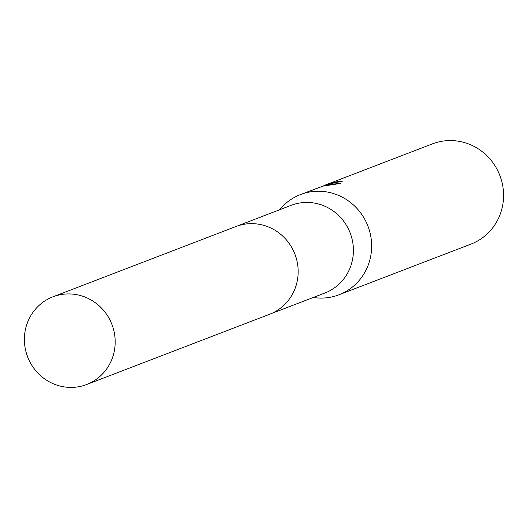 <?xml version="1.0" encoding="UTF-8"?>
<svg xmlns="http://www.w3.org/2000/svg" width="527" height="527" viewBox="0 0 527 527"><rect width="100%" height="100%" fill="white"/><g stroke="black" fill="none" stroke-linecap="round" stroke-linejoin="round"><path stroke-width="0.79" d="M270.614 313.861L324.863 293.025A46.975 45.157 -111 0 0 350.857 234.871A46.975 45.157 -111 0 0 294.837 204.094A46.975 45.157 -111 0 0 291.181 205.319L236.926 226.155M313.282 297.472A53.688 51.606 -111 0 0 334.829 296.181A53.688 51.606 -111 0 0 339.013 294.777A53.688 51.606 -111 0 0 368.722 228.316A53.688 51.606 -111 0 0 304.698 193.145A53.688 51.606 -111 0 0 300.515 194.542A53.688 51.606 -111 0 0 279.593 209.766M337.847 182.118L337.675 181.538A53.688 51.606 69 0 1 343.176 181.031L327.722 184.305L323.901 185.563M321.753 186.486L327.069 184.555L340.475 183.449L323.025 186.103L300.515 194.542M339.013 294.777L470.947 244.106A53.688 51.606 -111 0 0 500.65 177.645A53.688 51.606 -111 0 0 436.626 142.474A53.688 51.606 -111 0 0 432.443 143.871L325.06 185.115L337.675 181.538M324.316 185.405L325.06 185.115M113.233 328.288A46.975 45.157 -111 0 0 52.944 296.82A46.975 45.157 -111 0 0 26.35 353.057A46.975 45.157 -111 0 0 86.632 384.526A46.975 45.157 -111 0 0 113.233 328.288M86.632 384.526L269.607 314.263A46.989 45.17 -111 0 0 296.214 258.006A46.989 45.17 -111 0 0 235.912 226.531L52.944 296.82"/></g></svg>
